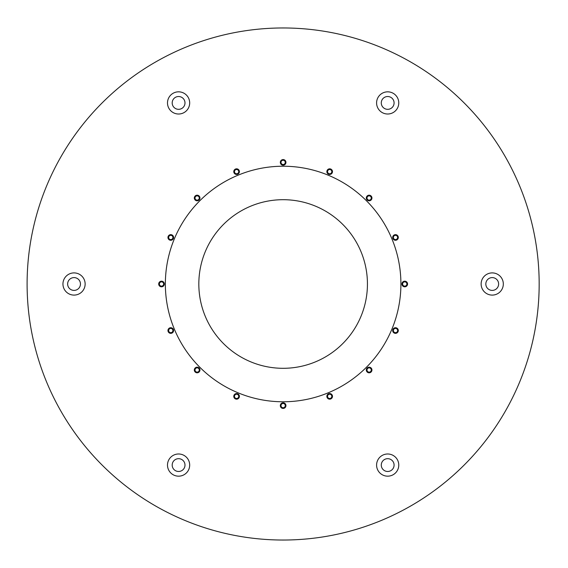 <?xml version="1.0" encoding="UTF-8"?>
<svg xmlns="http://www.w3.org/2000/svg" width="568" height="568" viewBox="0 0 568 568"><rect width="100%" height="100%" fill="white"/><g stroke="black" fill="none" stroke-linecap="round" stroke-linejoin="round"><path stroke-width="0.85" d="M80.443 284A6.404 6.404 0 0 0 74.039 277.596A6.404 6.404 0 0 0 67.642 284A6.404 6.404 0 0 0 74.039 290.404A6.404 6.404 0 0 0 80.443 284M62.949 284A11.097 11.097 0 0 1 74.039 272.903A11.097 11.097 0 0 1 85.136 284A11.097 11.097 0 0 1 74.039 295.097A11.097 11.097 0 0 1 62.949 284M181.788 459.533A6.404 6.404 0 0 0 173.048 461.876A6.404 6.404 0 0 0 175.391 470.623A6.404 6.404 0 0 0 184.131 468.28A6.404 6.404 0 0 0 181.788 459.533M173.041 474.685A11.097 11.097 0 0 1 168.98 459.533A11.097 11.097 0 0 1 184.138 455.472A11.097 11.097 0 0 1 188.2 470.623A11.097 11.097 0 0 1 173.041 474.685M384.479 459.533A6.404 6.404 0 0 0 382.136 468.28A6.404 6.404 0 0 0 390.883 470.623A6.404 6.404 0 0 0 393.226 461.876A6.404 6.404 0 0 0 384.479 459.533M393.226 474.685A11.097 11.097 0 0 1 378.075 470.623A11.097 11.097 0 0 1 382.136 455.472A11.097 11.097 0 0 1 397.288 459.533A11.097 11.097 0 0 1 393.226 474.685M485.825 284A6.404 6.404 0 0 0 492.229 290.404A6.404 6.404 0 0 0 498.626 284A6.404 6.404 0 0 0 492.229 277.596A6.404 6.404 0 0 0 485.825 284M503.319 284A11.097 11.097 0 0 1 492.229 295.097A11.097 11.097 0 0 1 481.131 284A11.097 11.097 0 0 1 492.229 272.903A11.097 11.097 0 0 1 503.319 284M384.479 108.467A6.404 6.404 0 0 0 393.226 106.124A6.404 6.404 0 0 0 390.883 97.376A6.404 6.404 0 0 0 382.136 99.719A6.404 6.404 0 0 0 384.479 108.467M393.226 93.315A11.097 11.097 0 0 1 397.288 108.467A11.097 11.097 0 0 1 382.136 112.528A11.097 11.097 0 0 1 378.075 97.376A11.097 11.097 0 0 1 393.226 93.315M181.788 108.467A6.404 6.404 0 0 0 184.131 99.719A6.404 6.404 0 0 0 175.384 97.376A6.404 6.404 0 0 0 173.048 106.124A6.404 6.404 0 0 0 181.788 108.467M173.041 93.315A11.097 11.097 0 0 1 188.2 97.376A11.097 11.097 0 0 1 184.138 112.528A11.097 11.097 0 0 1 168.98 108.467A11.097 11.097 0 0 1 173.041 93.315M173.375 238.539A2.819 2.819 0 0 1 168.54 239.178A2.819 2.819 0 0 1 170.407 234.669A2.819 2.819 0 0 1 173.375 238.539M172.906 330.541A2.137 2.137 0 0 0 169.711 328.694A2.137 2.137 0 0 0 169.711 332.386A2.137 2.137 0 0 0 172.906 330.541M331.811 396.357A2.137 2.137 0 0 0 328.609 394.511A2.137 2.137 0 0 0 328.609 398.204A2.137 2.137 0 0 0 331.811 396.357M397.628 237.459A2.137 2.137 0 0 0 394.426 235.614A2.137 2.137 0 0 0 394.426 239.305A2.137 2.137 0 0 0 397.628 237.459M238.73 171.642A2.137 2.137 0 0 0 235.528 169.797A2.137 2.137 0 0 0 235.528 173.488A2.137 2.137 0 0 0 238.73 171.642M163.655 284A2.137 2.137 0 0 0 160.453 282.154A2.137 2.137 0 0 0 160.453 285.846A2.137 2.137 0 0 0 163.655 284M285.271 162.384A2.137 2.137 0 0 0 282.069 160.538A2.137 2.137 0 0 0 282.069 164.23A2.137 2.137 0 0 0 285.271 162.384M406.887 284A2.137 2.137 0 0 0 403.685 282.154A2.137 2.137 0 0 0 403.685 285.846A2.137 2.137 0 0 0 406.887 284M285.271 405.616A2.137 2.137 0 0 0 282.069 403.77A2.137 2.137 0 0 0 282.069 407.462A2.137 2.137 0 0 0 285.271 405.616M199.276 369.995A2.137 2.137 0 0 0 196.074 368.149A2.137 2.137 0 0 0 196.074 371.841A2.137 2.137 0 0 0 199.276 369.995M371.266 369.995A2.137 2.137 0 0 0 368.064 368.149A2.137 2.137 0 0 0 368.064 371.841A2.137 2.137 0 0 0 371.266 369.995M371.266 198.005A2.137 2.137 0 0 0 368.064 196.159A2.137 2.137 0 0 0 368.064 199.851A2.137 2.137 0 0 0 371.266 198.005M199.276 198.005A2.137 2.137 0 0 0 196.074 196.159A2.137 2.137 0 0 0 196.074 199.851A2.137 2.137 0 0 0 199.276 198.005M331.811 171.642A2.137 2.137 0 0 0 328.609 169.797A2.137 2.137 0 0 0 328.609 173.488A2.137 2.137 0 0 0 331.811 171.642M397.628 330.541A2.137 2.137 0 0 0 394.426 328.694A2.137 2.137 0 0 0 394.426 332.386A2.137 2.137 0 0 0 397.628 330.541M238.73 396.357A2.137 2.137 0 0 0 235.528 394.511A2.137 2.137 0 0 0 235.528 398.204A2.137 2.137 0 0 0 238.73 396.357M198.828 284A84.305 84.305 0 0 1 325.286 210.991A84.305 84.305 0 0 1 325.286 357.009A84.305 84.305 0 0 1 198.828 284M539.167 284A256.033 256.033 0 0 1 155.121 505.733A256.033 256.033 0 0 1 155.121 62.267A256.033 256.033 0 0 1 539.167 284M400.909 284A117.775 117.775 0 0 1 283.134 401.775A117.775 117.775 0 0 1 165.359 284A117.775 117.775 0 0 1 283.134 166.225A117.775 117.775 0 0 1 400.909 284M164.337 284A2.819 2.819 0 0 1 160.112 286.442A2.819 2.819 0 0 1 160.112 281.558A2.819 2.819 0 0 1 164.337 284M173.375 329.461A2.819 2.819 0 0 1 170.407 333.331A2.819 2.819 0 0 1 168.54 328.822A2.819 2.819 0 0 1 173.375 329.461M199.134 368.007A2.819 2.819 0 0 1 197.87 372.714A2.819 2.819 0 0 1 194.419 369.264A2.819 2.819 0 0 1 199.134 368.007M237.672 393.759A2.819 2.819 0 0 1 238.311 398.594A2.819 2.819 0 0 1 233.803 396.727A2.819 2.819 0 0 1 237.672 393.759M283.134 402.797A2.819 2.819 0 0 1 285.576 407.022A2.819 2.819 0 0 1 280.699 407.022A2.819 2.819 0 0 1 283.134 402.797M328.595 393.759A2.819 2.819 0 0 1 332.465 396.727A2.819 2.819 0 0 1 327.963 398.594A2.819 2.819 0 0 1 328.595 393.759M367.141 368.007A2.819 2.819 0 0 1 371.848 369.264A2.819 2.819 0 0 1 368.398 372.714A2.819 2.819 0 0 1 367.141 368.007M392.893 329.461A2.819 2.819 0 0 1 397.728 328.822A2.819 2.819 0 0 1 395.86 333.331A2.819 2.819 0 0 1 392.893 329.461M401.931 284A2.819 2.819 0 0 1 406.155 281.558A2.819 2.819 0 0 1 406.155 286.442A2.819 2.819 0 0 1 401.931 284M392.893 238.539A2.819 2.819 0 0 1 395.86 234.669A2.819 2.819 0 0 1 397.728 239.178A2.819 2.819 0 0 1 392.893 238.539M367.141 199.993A2.819 2.819 0 0 1 368.398 195.285A2.819 2.819 0 0 1 371.848 198.736A2.819 2.819 0 0 1 367.141 199.993M328.595 174.241A2.819 2.819 0 0 1 327.963 169.406A2.819 2.819 0 0 1 332.465 171.273A2.819 2.819 0 0 1 328.595 174.241M283.134 165.203A2.819 2.819 0 0 1 280.699 160.978A2.819 2.819 0 0 1 285.576 160.978A2.819 2.819 0 0 1 283.134 165.203M237.672 174.241A2.819 2.819 0 0 1 233.803 171.273A2.819 2.819 0 0 1 238.311 169.406A2.819 2.819 0 0 1 237.672 174.241M199.134 199.993A2.819 2.819 0 0 1 194.419 198.736A2.819 2.819 0 0 1 197.87 195.285A2.819 2.819 0 0 1 199.134 199.993M172.906 237.459A2.137 2.137 0 0 0 169.711 235.614A2.137 2.137 0 0 0 169.711 239.305A2.137 2.137 0 0 0 172.906 237.459"/></g></svg>
